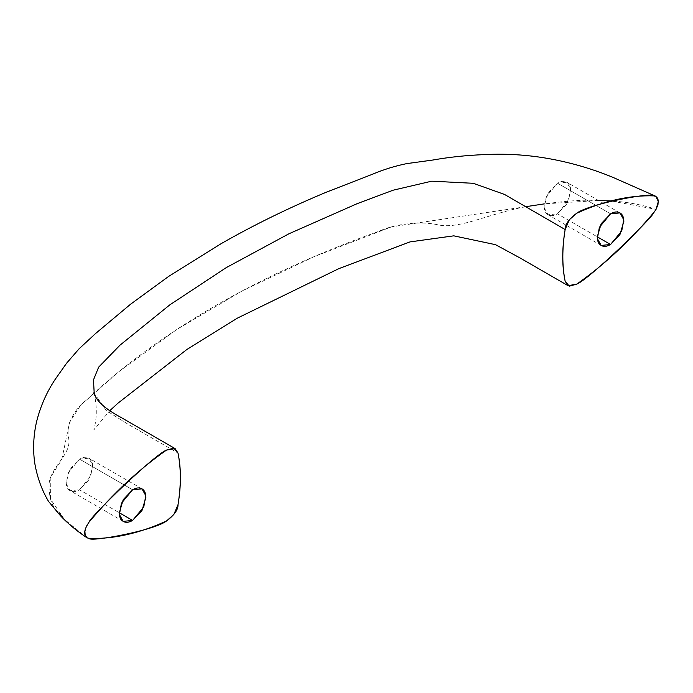 <?xml version="1.0" encoding="UTF-8"?>
<svg xmlns="http://www.w3.org/2000/svg" width="693" height="693" viewBox="0 0 693 693"><rect width="100%" height="100%" fill="white"/><g stroke="black" fill="none" stroke-linecap="round" stroke-linejoin="round"><path stroke-width="0.52" stroke-dasharray="3.46 2.6" d="M557.449 183.169L610.559 213.834L557.449 183.169L546.266 196.682L544.274 207.961L548.059 214.761L557.449 213.834L568.624 200.32L570.625 189.042L566.839 182.242L557.449 183.169L548.059 193.078L544.17 206.167C544.17 210.395 545.469 213.262 548.059 214.761C550.649 216.259 553.785 215.947 557.449 213.834L597.279 236.824L557.449 213.834L566.839 203.924L570.729 190.835C570.729 186.599 569.429 183.74 566.839 182.242C564.241 180.743 561.113 181.055 557.449 183.169M79.487 459.112L132.597 489.778L79.487 459.112L68.312 472.626L66.311 483.913L70.106 490.705L79.487 489.778L90.67 476.264L92.671 464.986L88.877 458.186L79.487 459.112L70.106 469.022L66.216 482.111C66.216 486.347 67.507 489.215 70.106 490.705C72.696 492.203 75.823 491.891 79.487 489.778L119.317 512.777L79.487 489.778L88.877 479.868L92.767 466.779C92.767 462.552 91.467 459.684 88.877 458.186C86.287 456.687 83.16 456.999 79.487 459.112M94.196 393.303L106.341 410.577L127.893 424.142L178.006 453.049L127.893 424.142L106.341 410.577L94.196 393.303M525.58 206.731L391.51 226.862L314.059 256.661L242.065 290.991L176.819 329.461L118.893 371.682L80.717 405.136L69.69 422.115L61.738 459.606L50.217 477.806L50.468 499.038L64.328 519.3L87.084 537.837C78.153 531.8 70.539 525.597 64.284 519.248C56.549 508.047 49.584 509.095 48.952 485.057C50.078 466.554 71.708 454.816 68.702 438.504C65.021 423.215 77.261 406.41 85.906 400.519C122.566 366.051 165.67 334.494 215.211 305.864C264.795 277.278 319.43 252.399 379.114 231.237C390.306 225.675 417.134 219.924 438.548 224.974C461.997 229.478 491.45 211.729 533.255 205.449C566.389 200.649 583.185 199.844 591.441 200.346L615.141 201.213C630.171 202.503 643.806 205.223 656.046 209.373L610.888 200.944M598.449 200.494L544.3 203.881M619.94 212.898L566.839 182.242M141.987 488.851L88.877 458.186M93.962 392.481C97.107 405.873 97.055 418.355 93.815 429.92L109.728 410.741M123.207 521.37L70.106 490.705M601.169 245.426L566.311 225.294M566.294 225.286L548.059 214.761"/><path stroke-width="1.04" d="M610.559 213.834L619.94 212.898L623.735 219.698L621.734 230.977L610.559 244.49L597.279 236.824C597.279 241.06 598.579 243.927 601.169 245.426C603.759 246.916 606.886 246.613 610.559 244.49L619.94 234.581L623.83 221.5C623.83 217.264 622.539 214.397 619.94 212.898C617.35 211.4 614.223 211.712 610.559 213.834L601.169 223.744L597.279 236.824L610.559 244.49L601.169 245.426L597.375 238.626L599.376 227.347L610.559 213.834M132.597 489.778L141.987 488.851L145.773 495.642L143.78 506.921L132.597 520.434L119.317 512.777C119.317 517.004 120.617 519.871 123.207 521.37C125.805 522.869 128.933 522.557 132.597 520.434L141.987 510.524L145.876 497.444C145.876 493.208 144.577 490.341 141.987 488.851C139.397 487.352 136.261 487.664 132.597 489.778L123.207 499.688L119.317 512.777L132.597 520.434L123.207 521.37L119.421 514.57L121.422 503.291L132.597 489.778M656.046 209.373L654.123 212.127C652.91 217.481 588.833 279.591 576.637 284.199L568.026 285.655L565.141 281.219C562.058 265.774 562.058 248.544 565.141 229.539L504.556 194.456L473.284 183.298L431.713 181.176L393.156 190.194L357.19 203.655L288.998 233.749L226.334 267.576L169.82 304.859L120.002 345.166L98.623 367.186L93.494 379.885L94.196 393.303L93.494 379.885L98.623 367.186L120.002 345.166L169.82 304.859L226.334 267.576L288.998 233.749L357.19 203.655L393.156 190.194L431.713 181.176L473.284 183.298L504.556 194.456L565.141 229.539L569.291 219.794L576.637 213.288C603.993 200.814 629.824 195.01 654.123 195.885L656.877 197.089L658.263 200.225L657.969 204.634L656.046 209.373L654.123 212.127C629.824 241.06 603.993 265.081 576.637 284.199L569.291 286.174L565.141 281.219C561.928 265.852 561.928 248.622 565.141 229.539C564.986 224.584 568.814 219.17 576.637 213.288C588.833 203.811 652.91 191.926 654.123 195.885L655.786 196.275L658.35 201.42L656.046 209.373M87.101 537.855C83.325 534.97 83.966 529.729 89.033 522.141C90.237 516.787 154.322 454.677 166.519 450.069L175.13 448.614L178.006 453.049C181.098 468.494 181.098 485.724 178.006 504.729C178.17 509.684 174.333 515.098 166.519 520.98C154.322 530.457 90.237 542.342 89.033 538.383L87.101 537.855L85.187 535.325L84.892 531.254L86.27 526.524L89.033 522.141C113.323 493.208 139.154 469.187 166.519 450.069L173.856 448.102L178.006 453.049C181.219 468.416 181.219 485.646 178.006 504.729L173.856 514.475L166.519 520.98C139.154 533.454 113.323 539.258 89.033 538.383L86.824 537.673C76.767 530.968 67.983 523.657 60.464 515.739L48.562 501.446C41.727 489.977 37.093 477.027 34.65 462.586C32.814 448.726 33.489 434.987 36.668 421.353C40.549 405.977 46.821 391.831 55.492 378.924L66.649 363.141L79.175 348.709L95.625 333.48L130.423 304.331L168.659 276.403L221.336 243.546C253.993 224.896 288.868 207.831 325.961 192.342L372.955 174.056C383.541 169.56 394.793 166.077 406.722 163.609L433.03 160.005C449.281 157.12 466.337 155.327 484.199 154.617C507.96 153.352 531.618 155.093 555.18 159.832C575.138 163.86 594.351 169.69 612.82 177.321L655.786 196.275M610.888 200.944L598.449 200.494M544.3 203.881L525.58 206.731M175.13 448.614L120.192 416.969C104.314 408.368 95.573 400.207 93.962 392.481L94.057 392.853M109.728 410.741L117.94 403.205L186.668 349.636L237.378 318.13L338.799 268.659L410.013 241.892L453.785 235.837L495.512 244.672L520.096 257.987L567.619 285.421"/></g></svg>
